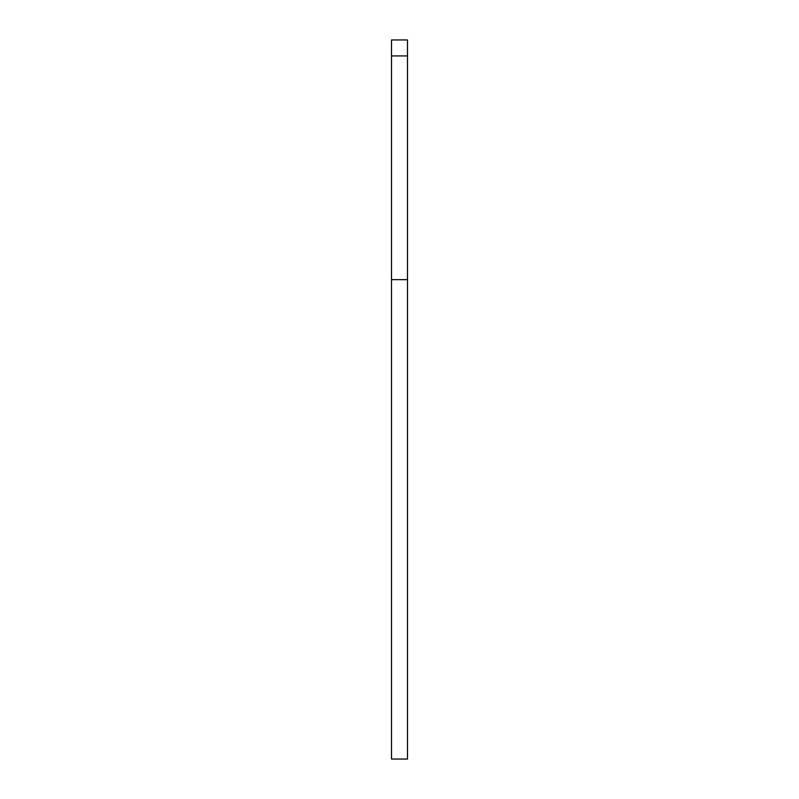 <?xml version="1.0" encoding="UTF-8"?>
<svg xmlns="http://www.w3.org/2000/svg" width="799" height="799" viewBox="0 0 799 799"><rect width="100%" height="100%" fill="white"/><g stroke="black" fill="none" stroke-linecap="round" stroke-linejoin="round"><path stroke-width="1.2" d="M407.49 39.95L407.49 55.93L391.51 55.93L391.51 39.95L407.49 39.95M407.49 279.65L391.51 279.65L391.51 759.05L407.49 759.05L407.49 55.93M391.51 279.65L391.51 55.93"/></g></svg>
